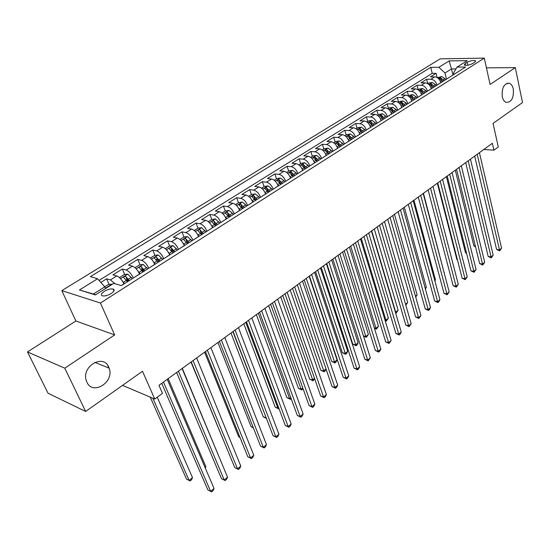 <?xml version="1.0" encoding="UTF-8"?>
<svg xmlns="http://www.w3.org/2000/svg" width="550" height="550" viewBox="0 0 550 550"><rect width="100%" height="100%" fill="white"/><g stroke="black" fill="none" stroke-linecap="round" stroke-linejoin="round"><path stroke-width="0.82" d="M108.735 367.132L109.154 368.184C114.647 381.934 92.819 395.966 86.879 382.147L86.219 380.401C81.489 366.183 103.427 353.602 108.735 367.132M513.315 89.093C513.906 97.996 511.5 102.424 506.089 102.389C504.233 101.578 502.954 99.681 502.253 96.697C501.627 87.849 503.993 83.38 509.355 83.284C511.294 84.081 512.614 86.013 513.315 89.093M111.279 293.487C114.317 291.349 114.929 289.864 113.108 289.025C110.667 288.599 107.718 289.382 104.266 291.363C101.179 293.514 100.567 295.013 102.417 295.859C104.878 296.271 107.834 295.481 111.279 293.487M107.649 365.269L108.941 368.094M27.5 351.938L48.022 393.223L85.642 411.462L64.804 368.177L114.661 334.916L100.423 303.022L61.806 290.627L75.886 320.994L27.5 351.938L64.804 368.177M100.423 303.022L484.303 58.114L440.179 58.85L61.806 290.627M484.303 58.114L490.084 84.446L515.295 67.629L486.441 67.849M515.295 67.629L522.5 102.568L493.041 123.399L498.279 146.967L493.907 150.178L492.353 143.282L158.978 385.309L162.484 393.374L154.743 399.053L142.505 371.257L85.642 411.462M440.832 82.734L440.818 82.672C439.677 79.159 437.642 77.22 434.713 76.869L430.457 76.862L436.102 73.343L437.133 77.578M437.051 85.14L437.037 85.071C435.889 81.551 433.847 79.606 430.918 79.241L426.663 79.234L427.769 83.669M426.663 79.234L420.922 82.809L425.171 82.837C428.106 83.215 430.155 85.167 431.317 88.708L431.331 88.77M421.664 94.916L421.644 94.848C420.454 91.286 418.399 89.306 415.463 88.914L411.214 88.866L417.058 85.222L418.213 89.76M411.819 101.166L411.799 101.097C410.589 97.515 408.519 95.514 405.584 95.102L401.342 95.026L407.289 91.314L408.471 95.886M401.796 107.532L401.775 107.463C400.538 103.854 398.454 101.833 395.526 101.406L391.284 101.296L397.341 97.522L398.551 102.114M391.586 114.015L391.572 113.946C390.308 110.316 388.211 108.267 385.282 107.814L381.047 107.683L387.207 103.84L388.458 108.46M381.198 120.615L381.178 120.546C379.885 116.889 377.774 114.826 374.846 114.352L370.618 114.187L376.894 110.268L378.18 114.916M370.611 127.339L370.59 127.27C369.27 123.592 367.152 121.502 364.224 121L359.996 120.808L366.396 116.82L367.709 121.495M359.824 134.186L359.803 134.118C358.456 130.412 356.324 128.301 353.396 127.779L349.181 127.552L355.699 123.489L357.046 128.198M348.831 141.171L348.81 141.096C347.435 137.369 345.29 135.231 342.361 134.688L338.161 134.427L344.795 130.288L346.191 135.025M337.631 148.28L337.611 148.211C336.201 144.458 334.043 142.292 331.121 141.721L326.927 141.433L333.692 137.211L335.122 141.976M326.212 155.533L326.191 155.464C324.754 151.683 322.582 149.497 319.667 148.899L315.48 148.569L322.376 144.272L323.847 149.064M314.572 162.924L314.545 162.855C313.081 159.053 310.894 156.839 307.979 156.214L303.813 155.849L310.839 151.463L312.352 156.289M302.699 170.466L302.679 170.397C301.18 166.561 298.973 164.319 296.072 163.673L291.913 163.267L299.083 158.799L300.63 163.653M290.593 178.152L290.572 178.083C289.039 174.226 286.818 171.958 283.924 171.277L279.785 170.837L287.093 166.279L288.688 171.16M278.245 185.996L278.218 185.928C276.65 182.043 274.423 179.747 271.528 179.032L267.41 178.551L274.863 173.903L276.499 178.812M265.643 194.006L265.616 193.93C264.014 190.018 261.772 187.694 258.885 186.952L254.781 186.423L262.384 181.679L264.076 186.622M252.78 202.166L252.752 202.097C251.116 198.158 248.854 195.8 245.988 195.03L241.897 194.459L249.659 189.619L251.398 194.59M239.656 210.506L239.628 210.43C237.951 206.47 235.675 204.077 232.815 203.273L228.752 202.661L236.672 197.718L238.459 202.723M226.249 219.017L226.222 218.941C224.503 214.947 222.221 212.534 219.367 211.695L215.332 211.028L223.417 205.989L225.252 211.021M212.568 227.707L212.541 227.638C210.781 223.616 208.478 221.162 205.638 220.289L201.63 219.574L209.887 214.424L211.771 219.491M198.584 236.589L198.557 236.514C196.756 232.464 194.446 229.982 191.62 229.068L187.633 228.305L196.068 223.046L198.007 228.147L194.288 230.478M184.305 245.657L184.278 245.582C182.428 241.505 180.104 238.989 177.292 238.033L173.339 237.215L181.954 231.846L183.968 237.016M169.709 254.925L169.682 254.849C167.791 250.745 165.447 248.194 162.656 247.197L158.73 246.324L167.53 240.838L169.627 246.084M171.153 249.913L171.538 250.889M154.797 264.399L154.763 264.323C152.831 260.184 150.473 257.599 147.696 256.568L143.804 255.633L152.797 250.023L154.976 255.351M156.564 259.249L157.382 261.25M139.549 274.086L139.514 274.01C137.528 269.844 135.156 267.218 132.399 266.145L128.549 265.155L137.741 259.414L140.002 264.825M141.673 268.833L142.966 271.913M123.949 283.993L123.915 283.91C121.88 279.716 119.494 277.056 116.765 275.935L112.949 274.883L122.348 269.019L124.699 274.505M126.486 278.699L127.724 281.593M467.122 62.308L465.08 63.601L464.296 65.051C466.476 65.698 469.267 65.182 472.684 63.504L474.726 62.212L475.496 60.775C473.33 60.129 470.532 60.638 467.122 62.308L467.782 65.209M452.939 75.047L451.502 68.936L444.984 73.033L438.886 67.258L430.746 67.327L90.379 276.671L97.577 278.74L79.448 289.974L95.377 294.944L113.719 283.387L121.412 285.601L465.568 67.031L457.009 67.1L453.558 73.006L453.894 74.442M438.886 67.258L449.123 60.912L467.246 60.651L457.009 67.1M133.347 278.018L139.514 274.01M148.734 268.249L154.763 264.323M163.783 258.692L169.682 254.849M178.509 249.343L184.278 245.582M192.913 240.192L198.557 236.514M207.013 231.241L212.541 227.638M220.811 222.475L226.222 218.941M234.327 213.888L239.628 210.43M247.562 205.487L252.752 202.097M260.528 197.251L265.616 193.93M273.233 189.179L278.218 185.928M285.684 181.273L290.572 178.083M297.887 173.525L302.679 170.397M309.849 165.928L314.545 162.855M321.585 158.476L326.191 155.464M333.087 151.167L337.611 148.211M344.376 143.997L348.81 141.096M355.451 136.964L359.803 134.118M366.321 130.061L370.59 127.27M376.984 123.289L381.178 120.546M387.454 116.641L391.572 113.946M397.732 110.11L401.775 107.463M407.832 103.696L411.799 101.097M417.746 97.398L421.644 94.848M427.487 91.218L431.317 88.708M436.102 73.343L432.231 73.356L99.055 280.404M115.101 283.786L110.406 279.916L106.611 278.836L100.856 282.425M122.348 269.019L126.191 270.036C128.934 271.129 131.312 273.762 133.32 277.942M137.741 259.414L141.618 260.37C144.389 261.422 146.747 264.021 148.706 268.173M152.797 250.023L156.709 250.924C159.5 251.928 161.844 254.492 163.756 258.617M167.53 240.838L171.476 241.677C174.281 242.646 176.612 245.176 178.475 249.267M181.954 231.846L185.928 232.629C188.746 233.558 191.063 236.053 192.885 240.116M196.068 223.046L200.069 223.774C202.902 224.668 205.205 227.129 206.979 231.165M209.887 214.424L213.916 215.112C216.762 215.964 219.051 218.391 220.784 222.399M223.417 205.989L227.473 206.621C230.326 207.439 232.602 209.839 234.3 213.819M236.672 197.718L240.749 198.309C243.616 199.093 245.877 201.458 247.534 205.411M249.659 189.619L253.756 190.163C256.637 190.919 258.885 193.256 260.501 197.175M262.384 181.679L266.502 182.181C269.39 182.903 271.624 185.212 273.206 189.111M274.863 173.903L278.994 174.364C281.889 175.051 284.109 177.334 285.656 181.204M287.093 166.279L291.239 166.691C294.14 167.358 296.347 169.613 297.859 173.449M299.083 158.799L303.243 159.177C306.151 159.809 308.351 162.037 309.829 165.853M310.839 151.463L315.019 151.807C317.934 152.412 320.114 154.612 321.558 158.407M322.376 144.272L326.562 144.574C329.484 145.159 331.65 147.331 333.066 151.099M333.692 137.211L337.893 137.486C340.814 138.043 342.966 140.188 344.355 143.928M344.795 130.288L349.009 130.529C351.931 131.058 354.076 133.183 355.431 136.895M355.699 123.489L359.913 123.695C362.842 124.204 364.973 126.301 366.3 129.993M366.396 116.82L370.618 116.992C373.546 117.48 375.664 119.556 376.963 123.221M376.894 110.268L381.129 110.412C384.058 110.88 386.162 112.929 387.434 116.573M387.207 103.84L391.449 103.957C394.377 104.397 396.467 106.425 397.719 110.041M397.341 97.522L401.582 97.611C404.511 98.031 406.594 100.038 407.811 103.634M407.289 91.314L411.531 91.382C414.466 91.781 416.529 93.761 417.725 97.336M417.058 85.222L421.314 85.257C424.243 85.635 426.298 87.601 427.467 91.149M446.456 79.166L444.984 73.033M122.526 385.378L154.743 399.053M483.794 149.497L493.907 150.178M455.957 68.908L451.502 68.936L449.123 60.912M105.545 288.544L104.796 286.846L93.342 294.044L95.659 294.772M432.231 73.356L430.746 67.327M106.611 278.836L109.051 284.412M97.577 278.74L104.796 286.846M79.448 289.974L93.342 294.044M114.661 334.916L75.886 320.994M474.684 156.111L496.588 249.466L499.496 249.927L477.194 154.289M501.579 248.188L499.627 250.889L499.496 249.927L501.579 248.188L479.421 152.673M499.627 250.889L496.588 249.466M437.367 77.722L441.636 76.512L444.868 78.616L445.582 79.722M455.29 170.191L473.887 245.898L475.365 246.132M443.809 80.85L440.784 77.811L439.326 78.334L442.681 81.565M475.578 247.012L473.887 245.898M465.692 162.635L488.187 256.472L491.095 256.946L468.188 160.827M493.206 255.179L491.239 257.902L491.095 256.946L493.206 255.179L470.456 159.184M491.239 257.902L488.187 256.472M456.541 169.283L479.641 263.587L482.549 264.089L459.023 167.482M484.694 262.295L482.714 265.038L482.549 264.089L484.694 262.295L461.326 165.804M482.714 265.038L479.641 263.587M447.232 176.041L470.951 270.827L473.859 271.349L449.701 174.247M476.046 269.521L474.052 272.284L473.859 271.349L476.046 269.521L452.045 172.549M474.052 272.284L470.951 270.827M437.752 182.923L462.117 278.183L465.025 278.733L440.206 181.143M467.246 276.877L465.238 279.661L465.025 278.733L467.246 276.877L442.592 179.403M465.238 279.661L462.117 278.183M427.831 83.717L428.918 83.029L432.211 82.445L435.449 84.583L436.178 85.697M446.394 176.646L465.472 252.725L466.462 252.89M434.369 86.845L431.324 83.772L429.853 84.315L433.221 87.567M466.606 253.468L465.472 252.725M418.131 89.808L419.306 89.073L422.613 88.488L425.865 90.654L426.601 91.774M437.353 183.212L456.919 259.669L457.401 259.751M424.758 92.943L421.699 89.843L420.214 90.399L423.596 93.686M457.469 260.026L456.919 259.669M408.251 96.016L409.523 95.219L412.851 94.641L416.116 96.834L416.852 97.969M414.982 99.158L411.895 96.023L410.403 96.594L413.799 99.907M401.679 107.119L401.906 107.463M398.193 102.341L399.568 101.475L402.902 100.904L406.182 103.125L406.931 104.266M405.027 105.476L401.919 102.307L400.414 102.898L403.817 106.246M402.827 104.748L403.844 106.233M444.139 272.814L423.459 193.298M444.4 272.607L444.187 272.999M428.106 189.922L453.131 285.67L456.039 286.241L430.547 188.155M458.301 284.357L456.273 287.162L456.039 286.241L458.301 284.357L432.974 186.388M456.273 287.162L453.131 285.67M391.456 113.547L391.71 113.933M387.956 108.776L389.428 107.848L392.783 107.277L396.076 109.532L396.832 110.681M394.886 111.918L391.765 108.714L390.239 109.319L393.663 112.695M392.487 110.969L393.711 112.661M434.748 280.466L435.456 279.888L413.971 200.186M435.456 279.888L434.878 280.961M418.289 197.051L443.987 293.281L446.896 293.879L420.709 195.291M449.199 291.961L447.157 294.793L446.896 293.879L449.199 291.961L423.184 193.497M447.157 294.793L443.987 293.281M381.04 120.086L381.329 120.532M377.527 115.328L379.108 114.338L382.477 113.767L385.777 116.057L386.54 117.219M384.567 118.47L381.418 115.232L379.878 115.858L383.316 119.267M381.418 115.232L382.009 117.384L383.398 119.213M425.184 288.248L426.36 287.293L404.312 207.199M426.36 287.293L425.411 289.073M408.293 204.311L434.692 301.022L437.601 301.654L410.692 202.565M439.938 299.695L438.817 301.771L437.882 302.548L437.601 301.654L439.938 299.695L413.215 200.736M437.882 302.548L434.692 301.022M370.425 126.748L370.755 127.243M366.905 122.004L368.596 120.945L371.979 120.381L375.293 122.698L376.062 123.874M374.055 125.152L370.886 121.88L369.332 122.519L372.776 125.957M370.886 121.88L371.491 124.039L372.893 125.888M415.456 296.168L417.113 294.821L394.481 214.335M417.113 294.821L415.717 297.11M398.111 211.702L425.232 308.901L428.141 309.561L400.496 209.969M430.519 307.574L429.399 309.65L428.443 310.447L428.141 309.561L430.519 307.574L403.061 208.106M428.443 310.447L425.232 308.901M359.611 133.526L359.982 134.09M356.077 128.803L357.885 127.676L361.281 127.119L364.616 129.47L365.393 130.653M363.344 131.952L360.154 128.645L358.586 129.305L362.044 132.777M360.154 128.645L360.779 130.817L362.189 132.688M405.549 304.232L407.701 302.479L384.478 221.595M407.701 302.479L405.817 305.174M387.743 219.23L415.601 316.924L418.509 317.604L390.108 217.511M420.936 315.583L418.846 318.484L418.509 317.604L420.936 315.583L392.721 215.614M418.846 318.484L415.601 316.924M377.183 226.896L405.804 325.084L408.712 325.799L379.521 225.197M411.173 323.737L409.069 326.659L408.712 325.799L411.173 323.737L382.188 223.259M409.069 326.659L405.804 325.084M366.417 234.706L395.835 333.389L398.736 334.132L368.741 233.021M401.246 332.035L400.125 334.146L399.121 334.984L398.736 334.132L401.246 332.035L371.456 231.055M399.121 334.984L395.835 333.389M355.451 242.674L385.681 341.846L388.575 342.623L357.748 241.003M391.132 340.484L388.994 343.461L388.575 342.623L391.132 340.484L360.518 238.996M388.994 343.461L385.681 341.846M344.272 250.786L375.341 350.46L378.235 351.264L346.548 249.136M380.834 349.092L379.72 351.223L378.675 352.089L378.235 351.264L380.834 349.092L349.367 247.087M378.675 352.089L375.341 350.46M332.881 259.057L364.808 359.226L367.696 360.071L335.122 257.428M370.349 357.857L368.177 360.882L367.696 360.071L370.349 357.857L338.002 255.337M368.177 360.882L364.808 359.226M321.262 267.493L354.083 368.163L356.971 369.036L323.476 265.884M359.666 366.781L358.552 368.926L357.473 369.834L356.971 369.036L359.666 366.781L326.411 263.752M357.473 369.834L354.083 368.163M309.416 276.093L343.159 377.266L346.032 378.173L311.603 274.505M348.789 375.877L347.676 378.036L346.576 378.95L346.032 378.173L348.789 375.877L314.593 272.332M346.576 378.95L343.159 377.266M297.33 284.866L332.021 386.533L334.895 387.489L299.489 283.298M337.7 385.144L336.586 387.31L335.466 388.245L334.895 387.489L337.7 385.144L302.534 281.084M335.466 388.245L332.021 386.533M285.003 293.817L320.678 395.986L323.538 396.976L287.127 292.277M326.397 394.584L325.291 396.763L324.149 397.719L323.538 396.976L326.397 394.584L290.235 290.015M324.149 397.719L320.678 395.986M272.422 302.947L309.107 405.618L311.967 406.649L274.512 301.434M314.882 404.209L313.775 406.402L312.613 407.371L311.967 406.649L314.882 404.209L277.688 299.124M312.613 407.371L309.107 405.618M259.579 312.269L297.316 415.442L300.163 416.508L261.635 310.778M303.139 414.026L302.032 416.219L300.85 417.216L300.163 416.508L303.139 414.026L264.88 308.426M300.85 417.216L297.316 415.442M348.59 140.429L349.002 141.061M345.049 135.74L346.974 134.53L350.391 133.98L353.732 136.366L354.516 137.555M352.426 138.882L349.222 135.541L347.634 136.214L351.106 139.728M349.222 135.541L349.862 137.727L351.285 139.611M371.717 230.863L395.711 312.235L398.131 310.269L374.296 228.992M395.381 312.159L396.096 313.101L395.629 312.991M398.131 310.269L396.096 313.101M337.349 147.462L337.817 148.163M333.809 142.801L335.857 141.515L339.288 140.972L342.636 143.392L343.434 144.595M341.303 145.949L338.078 142.567L336.476 143.261L339.955 146.802M338.078 142.567L338.738 144.767L340.175 146.664M361.302 238.418L385.935 320.196L388.396 318.189L363.928 236.521M384.938 319.949L385.935 320.196L386.341 321.049L385.179 320.746M388.396 318.189L386.341 321.049M325.889 154.619L326.411 155.409M322.355 149.999L324.521 148.637L327.972 148.094L331.334 150.556L332.138 151.766M329.972 153.147L326.721 149.724L325.105 150.446L328.597 154.021M326.721 149.724L327.394 151.944L328.845 153.863M350.701 246.118L375.987 328.295L378.489 326.253L353.368 244.179M374.282 327.855L375.987 328.295L376.42 329.141L374.426 328.322M378.489 326.253L376.42 329.141M314.201 161.906L314.786 162.793M310.674 157.341L312.971 155.897L316.436 155.361L319.811 157.857L320.629 159.081M318.416 160.483L315.143 157.025L313.507 157.767L317.013 161.377M315.143 157.025L315.837 159.252L317.302 161.191M339.9 253.962L365.86 336.538L368.404 334.462L342.616 251.989M363.419 335.885L365.86 336.538L366.321 337.37L363.461 336.016M368.404 334.462L366.321 337.37M302.273 169.331L302.933 170.321M298.76 164.828L301.194 163.295L304.673 162.766L308.062 165.303L308.887 166.54M326.769 263.491L352.784 344.156L355.547 344.926L358.146 342.815L331.664 259.937M306.632 167.97L303.339 164.464L301.689 165.234L305.202 168.877M303.339 164.464L304.054 166.712L305.532 168.671M328.893 261.951L356.043 345.751L352.784 344.156M358.146 342.815L357.074 344.905L356.043 345.751M290.097 176.887L290.84 178.001M286.612 172.459L289.19 170.844L292.683 170.321L296.086 172.892L296.918 174.137M315.583 271.618L342.299 352.667L345.056 353.471L347.696 351.319L320.506 268.043M294.614 175.601L291.301 172.061L289.63 172.844L293.157 176.529M291.301 172.061L292.036 174.316L293.521 176.296M317.68 270.091L345.579 354.276L342.299 352.667M347.696 351.319L346.631 353.416L345.579 354.276M277.668 184.58L278.506 185.831M274.223 180.249L276.939 178.537L280.452 178.021L283.862 180.634L284.701 181.899M304.184 279.888L331.623 361.329L334.373 362.168L337.061 359.975L309.134 276.293M282.356 183.384L279.022 179.802L277.331 180.613L280.864 184.333M279.022 179.802L279.771 182.071L281.277 184.071M306.261 278.382L334.923 362.959L331.623 361.329M337.061 359.975L335.995 362.086L334.923 362.959M264.976 192.411L265.918 193.827M261.573 188.196L264.447 186.388L267.974 185.886L271.397 188.533L272.243 189.805M292.572 288.324L320.746 370.15L323.489 371.023L326.026 368.961M269.851 191.331L266.489 187.701L264.784 188.54L268.331 192.294M266.489 187.701L267.266 189.984L268.785 192.005M294.614 286.839L324.074 371.8L320.746 370.15M326.074 369.098L325.167 370.906L324.074 371.8M252.017 200.406L253.083 201.981M248.669 196.302L251.701 194.404L255.241 193.903L258.672 196.597L259.531 197.883M280.734 296.918L309.671 379.143L312.407 380.043L314.511 378.331M257.091 199.437L253.708 195.759L251.982 196.625L255.537 200.42M253.708 195.759L254.506 198.062L256.039 200.097M282.741 295.453L313.019 380.806L309.671 379.143M314.676 378.812L313.019 380.806M238.782 208.56L239.972 210.306M235.496 204.579L238.686 202.579L242.248 202.084L245.692 204.827L246.558 206.119M268.661 305.676L298.389 388.293L301.111 389.235L302.775 387.888M244.062 207.708L240.659 203.988L238.92 204.882L242.481 208.711M240.659 203.988L241.484 206.298L243.031 208.361M270.641 304.239L301.111 389.235L301.764 389.984L298.389 388.293M303.071 388.712L301.764 389.984M225.266 216.886L226.586 218.804M222.049 213.036L225.411 210.925L228.979 210.437L232.437 213.221L233.317 214.534M256.355 314.614L286.894 397.623L289.609 398.599L290.806 397.629M230.766 216.15L227.343 212.383C226.009 212.279 225.417 212.589 225.583 213.311L229.151 217.174M227.343 212.383L228.188 214.713L229.749 216.796M258.301 313.197L289.609 398.599L290.297 399.328L286.894 397.623M291.163 398.619L290.297 399.328M211.454 225.39L212.926 227.48M208.319 221.664L211.853 219.443L215.435 218.969L219.794 223.121M243.801 323.73L275.179 407.124L277.887 408.141L278.596 407.564M217.188 224.771L213.737 220.956C212.383 220.853 211.791 221.176 211.956 221.918L215.545 225.823M213.737 220.956L214.61 223.3L216.191 225.411M245.712 322.341L277.887 408.141L278.609 408.849L275.179 407.124M278.967 408.561L278.609 408.849M246.476 321.784L285.292 425.453L288.131 426.566L248.49 320.32M291.163 424.029L290.063 426.243L288.853 427.254L288.131 426.566L291.163 424.029L251.804 317.921M288.853 427.254L285.292 425.453M233.09 331.499L273.034 435.669L275.859 436.824L235.07 330.069M278.946 434.239L277.853 436.453L276.623 437.491L275.859 436.824L278.946 434.239L238.446 327.614M276.623 437.491L273.034 435.669M219.429 341.419L260.521 446.084L263.333 447.288L221.354 340.017M266.489 444.654L265.403 446.875L264.137 447.934L263.333 447.288L266.489 444.654L224.812 337.514M264.137 447.934L260.521 446.084M205.466 351.56L247.761 456.713L250.559 457.964L207.35 350.185M253.777 455.276L252.691 457.511L251.405 458.583L250.559 457.964L253.777 455.276L210.884 347.627M251.405 458.583L247.761 456.713M197.347 234.066L198.962 236.349M198.007 228.147L201.603 227.679L205.982 231.894M230.993 333.025L263.237 416.811L266.145 417.697M203.321 233.578L199.849 229.714C198.468 229.611 197.869 229.941 198.048 230.704L201.637 234.651M199.849 229.714L200.75 232.072L202.345 234.204M232.87 331.664L266.351 418.248M266.434 418.454L263.237 416.811M182.923 242.935L184.704 245.403M179.96 239.484L183.865 237.029L187.481 236.576L191.874 240.852M217.931 342.506L251.068 426.683L253.254 427.577M189.159 242.577L185.659 238.659C184.25 238.556 183.645 238.893 183.837 239.683L187.44 243.671M185.659 238.659L186.587 241.038L188.196 243.189M253.413 427.982L251.068 426.683M168.176 251.996L170.136 254.657M165.316 248.689L169.414 246.111L173.044 245.664L177.458 250.002M204.6 352.186L238.659 436.755L239.951 437.305M174.687 251.769L171.167 247.803C169.73 247.692 169.111 248.043 169.324 248.854L172.927 252.883M171.167 247.803L172.116 250.188L173.745 252.367M240.034 437.504L238.659 436.755M153.099 261.25L155.244 264.117M150.349 258.094L154.653 255.393L158.297 254.959L162.731 259.359M190.988 362.065L226.332 447.164M159.892 261.161L156.351 257.146C154.887 257.029 154.261 257.393 154.481 258.232L158.097 262.302M156.351 257.146L158.971 261.745M191.201 361.914L234.733 467.562L237.524 468.861L193.043 360.58M240.804 466.118L239.724 468.359L238.411 469.459L237.524 468.861L240.804 466.118L196.646 357.961M238.411 469.459L234.733 467.562M137.686 270.71L140.016 273.783M135.046 267.712L139.556 264.873L143.22 264.454L147.675 268.923M144.774 270.765L141.206 266.695C139.707 266.578 139.081 266.956 139.315 267.822L142.938 271.934M141.206 266.695L143.873 271.336M218.804 456.232L182.311 368.362M176.626 372.494L221.444 478.638L224.214 479.985L178.413 371.195M227.562 477.18L226.49 479.435L225.149 480.556L224.214 479.985L227.562 477.18L182.098 368.521M225.149 480.556L221.444 478.638M121.907 280.383L124.444 283.676M119.46 277.606L124.128 274.567L127.799 274.161L132.275 278.699M129.312 280.582L125.716 276.457C124.197 276.341 123.558 276.732 123.805 277.619L127.435 281.779M125.716 276.457L128.439 281.139M205.026 467.445L205.886 466.751L168.156 378.641M205.886 466.751L205.281 468.043M161.721 383.309L207.873 489.94L210.623 491.342L163.46 382.051M214.046 488.476L212.981 490.744L211.613 491.886L210.623 491.342L214.046 488.476L167.228 379.314M211.613 491.886L207.873 489.94M104.72 286.763L108.35 284.488L112.392 284.226M150.267 397.155L186.498 479.078L189.111 480.404L192.5 477.641L157.238 397.224M109.058 286.33L107.724 287.169M152.873 398.262L189.111 480.404L190.128 480.961L186.498 479.078M192.5 477.641L191.482 479.861L190.128 480.961M121.302 285.574L123.915 283.91M437.037 85.071L440.818 82.672M430.918 79.241L434.713 76.869M110.406 279.916L116.765 275.935M126.191 270.036L132.399 266.145M141.618 260.37L147.696 256.568M156.709 250.924L162.656 247.197M171.476 241.677L177.292 238.033M185.928 232.629L191.62 229.068M200.069 223.774L205.638 220.289M213.916 215.112L219.367 211.695M227.473 206.621L232.815 203.273M240.749 198.309L245.988 195.03M253.756 190.163L258.885 186.952M266.502 182.181L271.528 179.032M278.994 174.364L283.924 171.277M291.239 166.691L296.072 163.673M303.243 159.177L307.979 156.214M315.019 151.807L319.667 148.899M326.562 144.574L331.121 141.721M337.893 137.486L342.361 134.688M349.009 130.529L353.396 127.779M359.913 123.695L364.224 121M370.618 116.992L374.846 114.352M381.129 110.412L385.282 107.814M391.449 103.957L395.526 101.406M401.582 97.611L405.584 95.102M411.531 91.382L415.463 88.914M421.314 85.257L425.171 82.837M465.486 65.374L465.08 63.601M441.554 76.526L438.391 78.519M441.966 80.451L440.413 81.441M444.868 78.616L443.087 79.743M441.196 79.509L440.784 77.811M432.128 82.459L428.862 84.521M432.499 86.453L430.904 87.464M435.449 84.583L433.641 85.731M431.757 85.539L431.324 83.772M422.531 88.502L419.162 90.626M422.861 92.558L421.224 93.596M425.865 90.654L424.029 91.823M422.159 91.678L421.699 89.843M412.761 94.655L409.289 96.841M413.057 98.773L411.366 99.839M416.116 96.834L414.239 98.024M412.39 97.927L411.895 96.023M402.82 100.918L399.238 103.173M403.067 105.098L401.335 106.198M406.182 103.125L404.277 104.335M402.442 104.294L401.919 102.307M392.7 107.291L389.001 109.622M392.906 111.54L391.119 112.667M396.076 109.532L394.137 110.763M392.322 110.784L391.765 108.714M382.394 113.781L378.579 116.188M382.553 118.099L380.717 119.261M385.777 116.057L383.804 117.308M371.889 120.395L367.957 122.87M372.006 124.781L370.123 125.978M375.293 122.698L373.278 123.977M361.199 127.132L357.143 129.683M361.261 131.594L359.322 132.818M364.616 129.47L362.56 130.769M350.302 133.994L346.115 136.627M350.316 138.531L348.322 139.789M353.732 136.366L351.636 137.686M339.199 140.986L334.881 143.701M339.157 145.599L337.109 146.898M342.636 143.392L340.512 144.739M327.882 148.108L323.428 150.913M327.786 152.804L325.683 154.137M331.334 150.556L329.161 151.931M316.346 155.375L311.754 158.269M316.195 160.146L314.029 161.521M319.811 157.857L317.597 159.259M304.59 162.779L299.846 165.763M304.377 167.64L302.143 169.049M308.062 165.303L305.807 166.733M292.593 170.335L287.705 173.415M292.318 175.278L290.022 176.729M296.086 172.892L293.782 174.35M280.363 178.035L275.316 181.211M280.026 183.067L277.661 184.566M283.862 180.634L281.511 182.126M267.884 185.893L262.673 189.173M267.479 191.015L265.066 192.548M271.397 188.533L268.998 190.053M255.152 193.916L249.776 197.299M254.678 199.127L252.216 200.688M258.672 196.597L256.224 198.144M242.158 202.097L236.61 205.59M241.608 207.412L239.099 209M245.692 204.827L243.189 206.408M228.889 210.451L223.163 214.053M228.271 215.861L225.699 217.491M232.437 213.221L229.886 214.837M215.346 218.982L209.44 222.702M214.644 224.496L212.025 226.153M218.9 221.801L216.294 223.451M201.513 227.693L195.415 231.529M200.736 233.31L198.055 235.008M205.081 230.553L202.421 232.244M187.385 236.589L181.087 240.556M186.526 242.316L183.789 244.049M190.96 239.504L188.244 241.223M172.954 245.678L166.451 249.776M171.999 251.515L169.208 253.289M176.536 248.641L173.759 250.401M158.201 254.966L151.484 259.194M157.156 260.92L154.303 262.735M161.796 257.984L158.957 259.779M143.124 264.461L136.187 268.833M141.983 270.538L139.061 272.387M146.726 267.534L143.825 269.369M127.71 274.168L120.539 278.685M126.466 280.369L123.482 282.26M131.312 277.296L128.349 279.173M111.946 284.096L105.401 288.221M109.154 368.184L94.848 362.34M113.953 290.95L113.108 289.025M475.626 61.359L475.496 60.775M509.355 83.284L507.004 83.27"/></g></svg>
